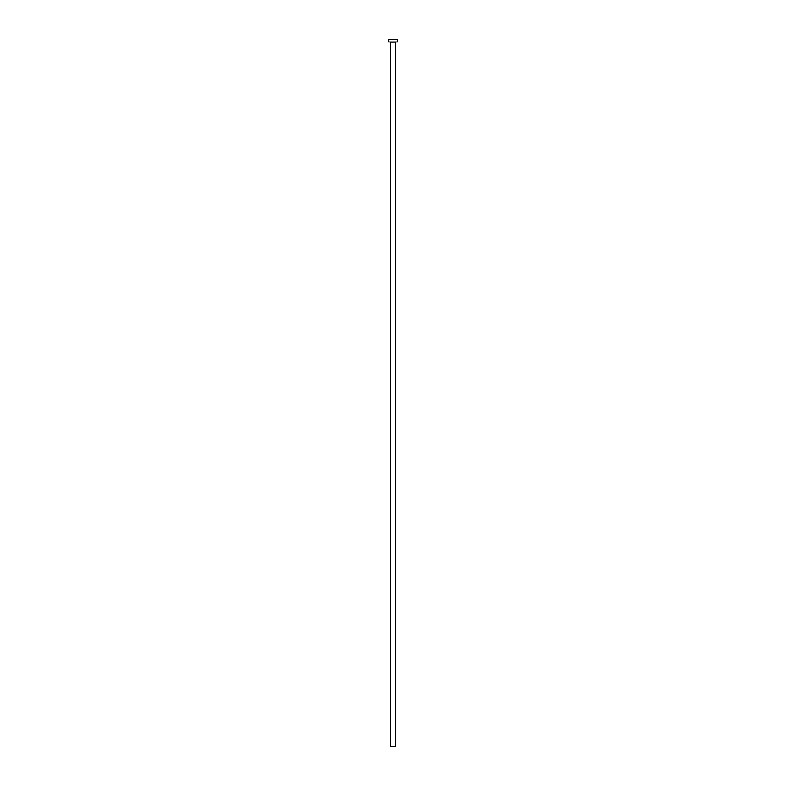 <?xml version="1.0" encoding="UTF-8"?>
<svg xmlns="http://www.w3.org/2000/svg" width="786" height="786" viewBox="0 0 786 786"><rect width="100%" height="100%" fill="white"/><g stroke="black" fill="none" stroke-linecap="round" stroke-linejoin="round"><path stroke-width="1.18" d="M395.427 42.12L390.573 42.12L390.573 746.7L395.427 746.7L395.604 41.943M397.402 41.943L388.598 41.943L388.598 39.3L397.402 39.3L397.402 41.943"/></g></svg>
